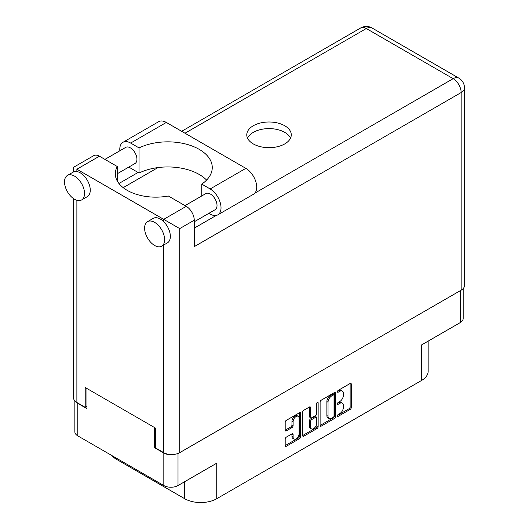 <?xml version="1.0" encoding="UTF-8"?>
<svg xmlns="http://www.w3.org/2000/svg" width="529" height="529" viewBox="0 0 529 529"><rect width="100%" height="100%" fill="white"/><g stroke="black" fill="none" stroke-linecap="round" stroke-linejoin="round"><path stroke-width="0.79" d="M298.23 416.303L297.086 415.642A4.245 2.453 120 0 0 294.964 415.854A4.245 2.453 120 0 0 291.962 421.051L293.106 421.712A4.245 2.453 120 0 1 296.108 416.508A4.245 2.453 120 0 1 298.23 416.303A4.245 2.453 120 0 1 299.11 418.247L299.11 433.608A4.245 2.453 120 0 1 297.258 437.886A4.245 2.453 120 0 1 293.985 439.024A4.245 2.453 120 0 1 293.106 437.08L293.106 434.521A1.587 0.919 120 0 0 292.775 433.793A1.587 0.919 120 0 0 291.982 433.873L286.308 437.146A1.587 0.919 120 0 0 285.191 439.09L285.191 445.636A1.587 0.919 120 0 0 285.515 446.364A1.587 0.919 120 0 0 286.308 446.284L299.559 438.634A1.587 0.919 120 0 0 300.684 436.69L300.684 413.347A1.587 0.919 120 0 0 300.353 412.62A1.587 0.919 120 0 0 299.559 412.699L286.308 420.35A1.587 0.919 120 0 0 285.191 422.294L285.191 430.209A1.587 0.919 120 0 0 285.515 430.937A1.587 0.919 120 0 0 286.308 430.857L291.982 427.584A1.587 0.919 120 0 0 293.106 425.633L293.106 421.712M317.36 402.424L318.147 402.88A1.111 0.641 120 0 0 317.916 402.371A1.111 0.641 120 0 0 317.36 402.424A1.111 0.641 120 0 0 316.573 403.786L316.573 413.645A1.587 0.919 120 0 1 315.449 415.589L311.687 417.758A1.587 0.919 120 0 1 310.893 417.837A1.587 0.919 120 0 1 310.569 417.11L310.569 407.647A1.587 0.919 120 0 0 310.239 406.92A1.587 0.919 120 0 0 309.445 406.999L309.425 416.449A1.587 0.919 120 0 0 309.749 417.176L310.893 417.837M320.111 402.133L320.111 425.475A1.587 0.919 120 0 0 320.442 426.202A1.587 0.919 120 0 0 321.235 426.123L334.487 418.472A1.587 0.919 120 0 0 335.611 416.528L335.611 393.186A1.587 0.919 120 0 0 335.28 392.458A1.587 0.919 120 0 0 334.487 392.538L321.235 400.189A1.587 0.919 120 0 0 320.111 402.133M339.763 413.612L338.216 414.505A1.111 0.641 120 0 0 337.495 415.483A1.111 0.641 120 0 0 337.661 416.369A1.111 0.641 120 0 0 338.216 416.316L350.152 409.426A1.587 0.919 120 0 0 351.276 407.482L351.276 384.14A1.587 0.919 120 0 0 350.945 383.413A1.587 0.919 120 0 0 350.152 383.492L338.216 390.382A1.111 0.641 120 0 0 337.495 391.361A1.111 0.641 120 0 0 337.661 392.254A1.111 0.641 120 0 0 338.216 392.201L339.763 391.308A5.085 2.936 120 0 1 342.303 391.057A5.085 2.936 120 0 1 343.354 393.384L343.354 395.328A5.085 2.936 120 0 1 339.763 401.551L338.216 402.443A1.111 0.641 120 0 0 337.495 403.422A1.111 0.641 120 0 0 337.661 404.315A1.111 0.641 120 0 0 338.216 404.255L339.763 403.369A5.085 2.936 120 0 1 342.303 403.111A5.085 2.936 120 0 1 343.354 405.439L343.354 407.383A5.085 2.936 120 0 1 339.763 413.612M302.648 435.532L315.879 427.895L317.023 428.556A1.587 0.919 120 0 0 318.147 426.612L318.147 402.88M317.023 428.556L303.772 436.207A1.587 0.919 120 0 1 302.978 436.286A1.587 0.919 120 0 1 302.648 435.559L302.648 412.217A1.587 0.919 120 0 1 303.772 410.273L309.445 406.999L310.569 407.647M463.186 288.576L463.186 318.498A10.031 5.793 180 0 1 460.25 322.591L421.52 344.954L421.52 380.49L216.738 498.721A22.654 13.08 180 0 1 184.7 498.721L184.7 481.681M216.738 498.721L216.738 463.186L178.008 485.543A10.031 5.793 180 0 1 163.825 485.543L77.789 435.87A10.031 5.793 180 0 1 74.853 431.776L74.853 400.929M116.519 458.226L116.519 459.351L184.7 498.721M116.519 459.351A22.654 13.08 180 0 1 111.989 455.614M428.159 341.119L428.159 371.239A22.654 13.08 180 0 1 421.52 380.49M155.354 447.362L154.673 447.759L163.825 453.042A10.031 5.793 0 0 0 174.444 454.371M154.673 447.759L154.673 427.617M75.945 401.908A10.031 5.793 0 0 0 77.789 403.376L86.941 408.659L86.941 388.511M342.303 403.111L341.159 402.457A5.085 2.936 120 0 0 338.62 402.708L339.763 403.369M337.522 403.343L338.62 402.708M342.303 391.057L341.159 390.395A5.085 2.936 120 0 0 338.62 390.647L339.763 391.308M337.522 391.281L338.62 390.647M337.522 415.397L349.008 408.765A1.587 0.919 120 0 0 350.132 406.821L350.132 383.505M320.111 425.448L333.343 417.811A1.587 0.919 120 0 0 334.467 415.867L334.467 392.551M333.25 417.368A1.111 0.641 120 0 0 334.037 416.006L334.037 395.52A1.111 0.641 120 0 0 333.806 395.011A1.111 0.641 120 0 0 333.25 395.064L331.623 396.009A5.085 2.936 120 0 0 328.026 402.232L328.026 416.237A5.085 2.936 120 0 0 329.084 418.565A5.085 2.936 120 0 0 331.623 418.313L333.25 417.368M333.806 395.011L332.662 394.35A1.111 0.641 120 0 0 332.106 394.409L333.25 395.064M329.084 418.565L327.934 417.903A5.085 2.936 120 0 1 326.882 415.576L326.882 401.571A5.085 2.936 120 0 1 330.48 395.348L332.106 394.409M317.003 402.734L317.003 425.951L318.147 426.612M310.569 426.936A4.245 2.453 120 0 0 311.449 428.88A4.245 2.453 120 0 0 314.722 427.743A4.245 2.453 120 0 0 316.573 423.464L316.573 418.049A1.587 0.919 120 0 0 316.243 417.321A1.587 0.919 120 0 0 315.449 417.401L311.687 419.576A1.587 0.919 120 0 0 310.569 421.52L310.569 426.936L309.425 426.275A4.245 2.453 120 0 0 310.305 428.219L311.449 428.88M316.243 417.321L315.099 416.66A1.587 0.919 120 0 0 314.305 416.74L315.449 417.401M309.425 426.275L309.425 420.859A1.587 0.919 120 0 1 310.543 418.915L314.305 416.74M315.879 427.895A1.587 0.919 120 0 0 317.003 425.951M293.985 439.024L292.841 438.362A4.245 2.453 120 0 1 291.962 436.418L291.962 433.886L293.106 434.521M285.191 430.183L290.838 426.923A1.587 0.919 120 0 0 291.962 424.979L291.962 421.051M285.191 445.616L298.416 437.972A1.587 0.919 120 0 0 299.54 436.028L299.54 412.713M206.594 180.085A44.496 25.69 0 0 0 139.048 173.016L130.643 168.162A15.367 8.874 60 0 1 128.931 167.012M119.845 150.772A15.367 8.874 60 0 1 119.779 149.337A15.367 8.874 60 0 1 122.959 142.301A15.367 8.874 60 0 1 130.643 143.061L166.337 122.45A15.367 8.874 60 0 0 158.654 121.69L122.959 142.301M164.625 239.697A14.157 8.173 -120 0 0 158.442 225.447A14.157 8.173 -120 0 0 147.538 221.658A14.157 8.173 -120 0 0 144.602 228.138A14.157 8.173 -120 0 0 150.785 242.381A14.157 8.173 -120 0 0 161.689 246.177A14.157 8.173 -120 0 0 164.625 239.697M161.689 246.177L167.415 242.871A14.157 8.173 -120 0 0 170.345 236.39A14.157 8.173 -120 0 0 163.706 221.677A14.157 8.173 -120 0 0 153.258 218.351L147.538 221.658M84.541 193.455A14.157 8.173 -120 0 0 78.358 179.212A14.157 8.173 -120 0 0 67.454 175.416A14.157 8.173 -120 0 0 64.518 181.897A14.157 8.173 -120 0 0 70.701 196.147A14.157 8.173 -120 0 0 81.611 199.942A14.157 8.173 -120 0 0 84.541 193.455M81.611 199.942L87.331 196.636A14.157 8.173 -120 0 0 90.261 190.156A14.157 8.173 -120 0 0 76.877 171.548A14.157 8.173 -120 0 0 73.174 172.117L67.454 175.416M284.747 143.921A22.244 12.841 0 0 0 291.267 134.835A22.244 12.841 0 0 0 277.533 122.973A22.244 12.841 0 0 0 253.292 125.757A22.244 12.841 0 0 0 246.772 134.835A22.244 12.841 0 0 0 260.506 146.705A22.244 12.841 0 0 0 284.747 143.921M247.519 138.142A22.244 12.841 180 0 1 253.292 132.362A22.244 12.841 180 0 1 274.796 129.043A22.244 12.841 180 0 1 290.52 138.142M104.927 159.388L125.71 147.386A9.304 5.369 60 0 1 132.878 149.879A9.304 5.369 60 0 1 136.938 159.242A9.304 5.369 60 0 1 135.014 163.501L117.319 173.717M185.011 205.622L205.794 193.627A9.304 5.369 60 0 1 212.962 196.12A9.304 5.369 60 0 1 217.022 205.477A9.304 5.369 60 0 1 215.098 209.742L194.255 221.77M139.048 173.016L139.048 147.915L130.643 143.061M73.557 171.918L73.557 167.303L93.752 155.645A11.327 6.54 60 0 1 99.412 156.207L76.877 169.22C72.552 166.721 72.552 166.721 76.877 169.22L179.728 228.601L179.728 452.645A11.327 6.54 180 0 1 163.706 452.645L155.354 447.825L155.354 428.007L85.229 387.519L85.229 407.337L76.877 402.516A11.327 6.54 180 0 1 73.557 397.894L73.557 198.62M163.706 221.677L163.706 219.35L186.248 206.336L168.341 196.001A40.449 23.355 0 0 1 115.309 173.81A40.449 23.355 0 0 1 117.319 166.542L99.412 156.207M186.248 206.336A11.327 6.54 60 0 1 194.255 220.209L194.255 246.633L461.162 92.535L461.162 290.163L179.728 452.645M85.229 407.337L86.941 406.345M254.833 193.158L453.155 78.662A11.327 6.54 60 0 1 461.162 92.535A11.327 6.54 180 0 0 464.482 87.907L464.482 285.534A11.327 6.54 180 0 1 461.162 290.163M118.952 183.497L138.082 172.454M123.191 187.656L157.973 167.574M117.319 181.077L117.319 166.542M201.754 195.955L201.754 184.112L210.158 188.965A15.367 8.874 60 0 1 220.196 202.514A15.367 8.874 60 0 1 217.842 214.827A15.367 8.874 60 0 1 210.158 214.066L208.876 213.326M210.158 188.965L245.853 168.361A15.367 8.874 60 0 1 255.891 181.903A15.367 8.874 60 0 1 253.536 194.222L217.842 214.827M201.754 184.112A44.496 25.69 0 0 0 212.261 167.534A44.496 25.69 0 0 0 186.506 144.232A44.496 25.69 0 0 0 139.048 147.915M245.853 168.361L166.337 122.45M460.25 322.591L460.25 290.692M178.008 453.459L178.008 485.543M163.825 485.543L163.825 453.042M77.789 403.376L77.789 435.87M337.436 403.806L338.216 404.255M337.436 391.744L338.216 392.201M350.152 383.492L351.276 384.14M350.132 406.821L351.276 407.482M349.008 408.765L350.152 409.426M337.436 415.86L338.216 416.316M334.487 392.538L335.611 393.186M334.467 415.867L335.611 416.528M333.343 417.811L334.487 418.472M320.111 425.475L321.235 426.123M330.48 395.348L331.623 396.009M326.882 401.571L328.026 402.232M326.882 415.576L328.026 416.237M302.648 435.559L303.772 436.207M309.425 416.449L310.569 417.11M310.543 418.915L311.687 419.576M309.425 420.859L310.569 421.52M291.962 436.418L293.106 437.08M291.962 424.979L293.106 425.633M290.838 426.923L291.982 427.584M285.191 430.209L286.308 430.857M299.559 412.699L300.684 413.347M299.54 436.028L300.684 436.69M298.416 437.972L299.559 438.634M285.191 445.636L286.308 446.284M163.706 452.645L163.706 245.013M76.877 169.22L76.877 171.548M76.877 200.273L76.877 402.516M464.482 87.907A11.327 11.327 0 0 0 458.815 78.1A11.327 6.54 120 0 0 453.155 78.662L366.319 28.526L184.991 133.222M194.255 228.138L216.275 215.422M194.255 220.209L179.728 228.601M360.659 27.964A11.327 6.54 60 0 1 366.319 28.526A11.327 6.54 120 0 1 371.986 27.964A11.327 11.327 0 0 0 360.659 27.964L181.672 131.304M458.815 78.1L371.986 27.964"/></g></svg>
